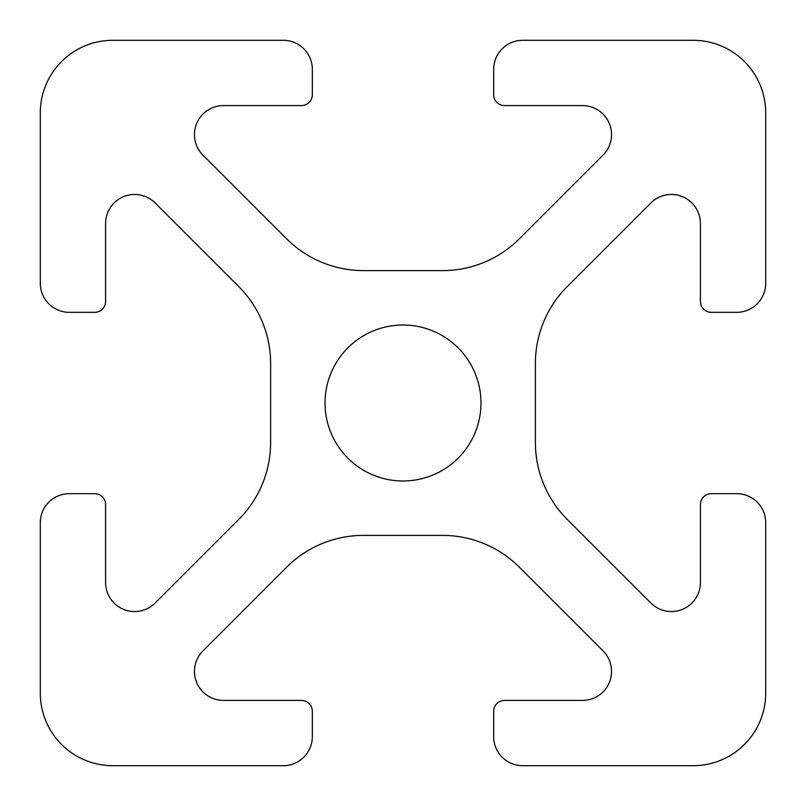 <?xml version="1.0" encoding="UTF-8"?>
<svg xmlns="http://www.w3.org/2000/svg" width="806" height="806" viewBox="0 0 806 806"><rect width="100%" height="100%" fill="white"/><g stroke="black" fill="none" stroke-linecap="round" stroke-linejoin="round"><path stroke-width="1.21" d="M480.981 403A77.981 77.981 0 0 1 364.01 470.533A77.981 77.981 0 0 1 364.01 335.467A77.981 77.981 0 0 1 480.981 403M112.84 765.7L283.309 765.7A29.016 29.016 0 0 0 312.325 736.684L312.325 711.295A10.881 10.881 0 0 0 301.444 700.414L223.464 700.414A29.016 29.016 0 0 1 202.951 650.885L286.573 567.253A108.81 108.81 0 0 1 363.516 535.385L442.484 535.385A108.81 108.81 0 0 1 519.427 567.253L603.049 650.885A29.016 29.016 0 0 1 582.537 700.414L504.556 700.414A10.881 10.881 0 0 0 493.675 711.295L493.675 736.684A29.016 29.016 0 0 0 522.691 765.7L693.16 765.7A72.54 72.54 0 0 0 765.7 693.16L765.7 522.691A29.016 29.016 0 0 0 736.684 493.675L711.295 493.675A10.881 10.881 0 0 0 700.414 504.556L700.414 582.537A29.016 29.016 0 0 1 650.885 603.049L567.253 519.427A108.81 108.81 0 0 1 535.385 442.484L535.385 363.516A108.81 108.81 0 0 1 567.253 286.573L650.885 202.951A29.016 29.016 0 0 1 700.414 223.464L700.414 301.444A10.881 10.881 0 0 0 711.295 312.325L736.684 312.325A29.016 29.016 0 0 0 765.7 283.309L765.7 112.84A72.54 72.54 0 0 0 693.16 40.3L522.691 40.3A29.016 29.016 0 0 0 493.675 69.316L493.675 94.705A10.881 10.881 0 0 0 504.556 105.586L582.537 105.586A29.016 29.016 0 0 1 603.049 155.115L519.427 238.747A108.81 108.81 0 0 1 442.484 270.615L363.516 270.615A108.81 108.81 0 0 1 286.573 238.747L202.951 155.115A29.016 29.016 0 0 1 223.464 105.586L301.444 105.586A10.881 10.881 0 0 0 312.325 94.705L312.325 69.316A29.016 29.016 0 0 0 283.309 40.3L112.84 40.3A72.54 72.54 0 0 0 40.3 112.84L40.3 283.309A29.016 29.016 0 0 0 69.316 312.325L94.705 312.325A10.881 10.881 0 0 0 105.586 301.444L105.586 223.464A29.016 29.016 0 0 1 155.115 202.951L238.747 286.573A108.81 108.81 0 0 1 270.615 363.516L270.615 442.484A108.81 108.81 0 0 1 238.747 519.427L155.115 603.049A29.016 29.016 0 0 1 105.586 582.537L105.586 504.556A10.881 10.881 0 0 0 94.705 493.675L69.316 493.675A29.016 29.016 0 0 0 40.3 522.691L40.3 693.16A72.54 72.54 0 0 0 112.84 765.7"/></g></svg>
